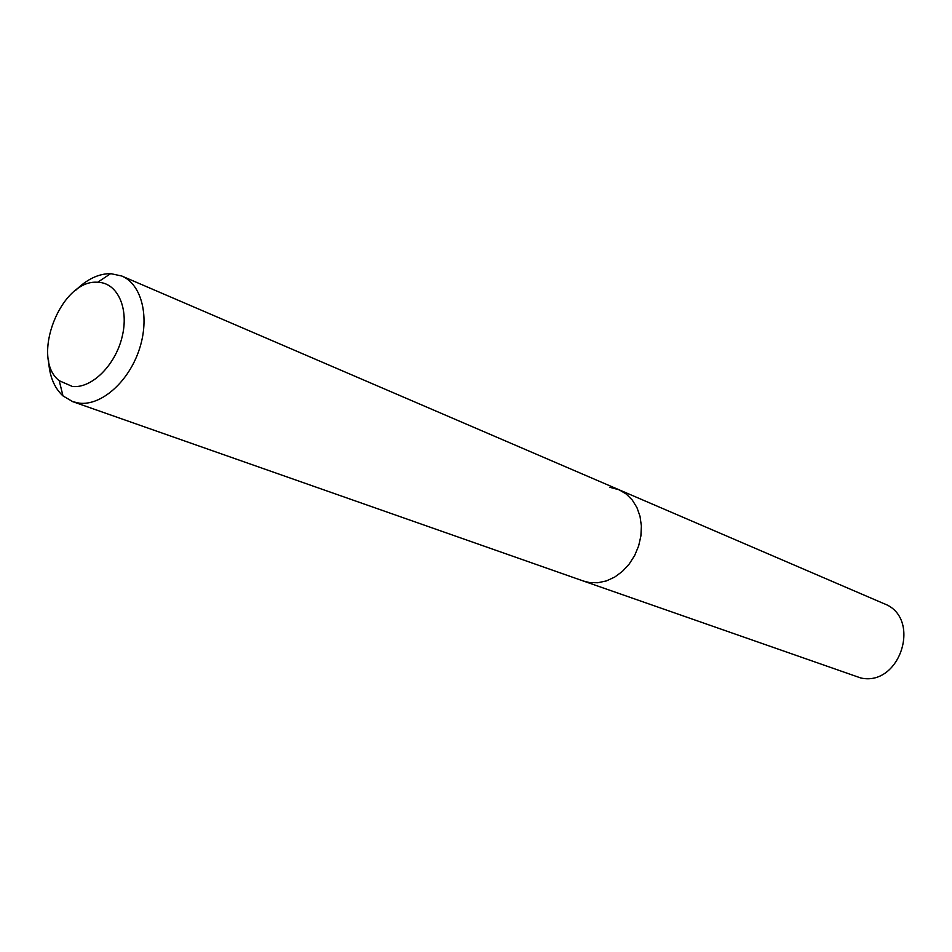 <?xml version="1.0" encoding="UTF-8"?>
<svg xmlns="http://www.w3.org/2000/svg" width="952" height="952" viewBox="0 0 952 952"><rect width="100%" height="100%" fill="white"/><g stroke="black" fill="none" stroke-linecap="round" stroke-linejoin="round"><path stroke-width="1.43" d="M98.389 282.304C117.798 283.113 129.234 308.734 122.058 337.127C115.192 365.532 91.547 388.713 72.364 386.452L59.25 380.729C29.964 358.309 60.916 278.948 97.651 282.28L98.389 282.304M75.839 290.17C87.084 279.138 98.699 273.629 110.682 273.629L121.773 276.009C141.848 284.35 150.047 317.456 139.23 349.622C128.627 381.835 101.376 405.838 79.325 403.16L72.757 401.673L62.987 395.913C54.157 387.797 49.349 375.885 48.54 360.153M609.982 487.353L619.062 489.78L626.214 494.005L632.271 500.026L636.947 507.571L640.03 516.341L641.374 525.956L640.898 535.976L638.637 545.96L634.675 555.456L629.189 564.06L622.441 571.367L614.718 577.067L606.388 580.922L597.797 582.755L589.347 582.517L583.457 581.053L860.739 677.967C900.485 686.987 922.131 617.61 884.015 603.675L619.062 489.78L626.214 494.005L632.271 500.026L636.947 507.571L640.03 516.341L641.374 525.956L640.898 535.976L638.637 545.96L634.675 555.456L629.189 564.06L622.441 571.367L614.718 577.067L606.388 580.922L597.797 582.755L589.347 582.517L583.457 581.053L72.757 401.673M121.773 276.009L619.062 489.78M59.25 380.729L62.987 395.913M97.651 282.28L110.682 273.629"/></g></svg>
